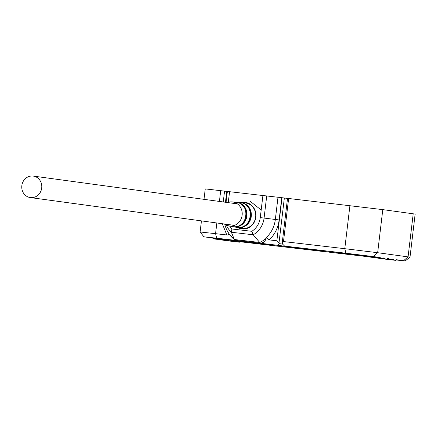 <?xml version="1.0" encoding="UTF-8"?>
<svg xmlns="http://www.w3.org/2000/svg" width="437" height="437" viewBox="0 0 437 437"><rect width="100%" height="100%" fill="white"/><g stroke="black" fill="none" stroke-linecap="round" stroke-linejoin="round"><path stroke-width="0.66" d="M241.219 202.631A13.378 12.34 97.8 0 1 245.19 202.397A13.378 12.34 97.8 0 1 245.414 202.424A13.378 12.34 97.8 0 1 255.853 217.222A13.378 12.34 97.8 0 1 242.022 228.961A13.378 12.34 97.8 0 1 241.803 228.933A13.378 12.34 97.8 0 1 237.815 227.611M218.926 238.504L239.815 241.093L218.926 238.504M240.263 241.677L270.23 245.233L240.312 241.645M204.008 199.338L205.253 188.904L282.002 197.715L276.861 240.792L278.997 242.874L279.188 243.633L278.008 245.326L325.117 251.614M278.997 242.874L284.35 197.999L282.002 197.715M284.35 197.999L287.513 198.431M201.441 220.882L200.119 231.987L215.567 233.664L216.845 222.979M222.291 223.722L226.836 234.975L215.567 233.664L216.714 238.198L203.91 236.81L200.119 231.987M223.93 239.705L223.695 240.044L226.18 240.383L215.911 239.192L226.18 240.383L227.207 239.782L212.994 238.433L212.568 238.018L203.91 236.81M220.335 239.793L230.61 240.989L220.335 239.793L220.188 239.416L220.335 239.793L217.85 239.454L217.418 239.039M215.911 239.192L215.763 238.81L215.911 239.192L213.425 238.853L212.994 238.433M229.185 241L239.46 242.191L229.185 241L229.037 240.618L229.185 241L226.699 240.661L226.268 240.241M224.76 240.394L235.035 241.59L224.76 240.394L224.613 240.017L224.76 240.394L222.275 240.055L221.843 239.64M324.467 251.657L240.153 241.748M229.583 226.016L231.905 228.988L251.854 231.31L253.22 234.784L259.72 242.475L260.971 243.327L278.008 245.326M262.014 243.469L265.035 241.044L266.373 237.455A27.952 25.783 -82.2 0 0 275.337 219.489L277.992 197.229M231.905 228.988L231.364 232.244L253.22 234.784A21.468 19.807 97.8 0 0 264.079 218.074L279.139 219.948L281.794 197.688M226.836 234.975C228.584 235.122 229.174 234.483 228.6 233.063L229.682 234.92L235.308 240.339L234.379 239.525L231.364 232.244A21.468 19.807 -82.2 0 1 226.339 225.055M265.035 241.044A28.924 26.684 -82.2 0 1 260.971 243.327L216.714 238.198M236.969 241.852L239.454 242.191L240.481 241.59L237.438 241.175L236.969 241.852L226.699 240.661M228.119 240.65L230.605 240.989L231.632 240.383L228.589 239.968L228.119 240.65L217.85 239.454M232.544 241.251L235.03 241.59L236.056 240.984L233.014 240.574L232.544 241.251L222.275 240.055M280.095 246.441L318.529 250.914L277.32 245.299L238.613 240.787L280.095 246.441L280.183 245.687M276.861 240.792L269.241 239.908L266.373 237.455M227.562 202.544A12.11 11.176 97.8 0 1 232.091 201.899A12.11 11.176 97.8 0 1 232.457 201.938A12.11 11.176 97.8 0 1 242.125 215.255A12.11 11.176 97.8 0 1 229.589 225.989A12.11 11.176 97.8 0 1 228.824 225.869A12.11 11.176 97.8 0 1 224.634 224.039M242.366 228.458A12.837 11.843 -82.2 0 0 255.645 217.085A12.837 11.843 -82.2 0 0 245.403 202.97A12.837 11.843 -82.2 0 0 245.01 202.932L240.82 202.599A12.602 11.624 -82.2 0 0 240.426 202.571L240.82 202.599A12.602 11.624 -82.2 0 1 241.208 202.637A12.602 11.624 -82.2 0 1 251.264 216.49A12.602 11.624 -82.2 0 1 238.225 227.661A12.602 11.624 -82.2 0 1 237.428 227.535L241.552 228.333A12.837 11.843 -82.2 0 0 242.366 228.458M30.492 197.595A10.849 10.007 -82.2 0 0 41.706 188.079A10.849 10.007 -82.2 0 0 33.239 176.078A10.849 10.007 -82.2 0 0 33.065 176.056A10.849 10.007 -82.2 0 0 21.85 185.572A10.849 10.007 -82.2 0 0 30.311 197.573A10.849 10.007 -82.2 0 0 30.492 197.595M396.151 259.933L399.445 260.261L396.315 259.818M359.755 255.11L338.872 252.52L359.755 255.11M288.628 198.485L287.524 198.365L282.253 242.546L283.487 241.563L288.628 198.485L382.79 209.623L415.15 214.07L410.01 257.153L377.655 252.706L382.79 209.623M349.922 205.608L344.782 248.691L377.655 252.706L373.165 256.552L380.217 257.513L379.982 257.852L369.047 256.579L368.62 256.164L380.217 257.513M373.165 256.552L345.929 253.225L344.782 248.691L283.487 241.563M282.253 242.546L282.499 244.015L284.607 246.097L331.093 252.428L369.292 256.869M413.211 213.769L408.076 256.852L403.586 260.698L405.192 260.944L396.091 259.982M403.586 260.698L396.534 259.736L395.507 260.337L393.021 259.999L393.491 259.321L392.109 259.13L391.082 259.736L388.597 259.398L389.067 258.72L387.685 258.529L386.658 259.13L384.172 258.791L384.642 258.114L383.26 257.928L382.233 258.529L379.748 258.191L379.982 257.852M382.233 258.529L371.963 257.338L382.233 258.529M386.658 259.136L376.388 257.939L386.658 259.13M391.082 259.736L380.813 258.54L391.082 259.736M395.507 260.337L385.237 259.146L395.507 260.337M345.929 253.225L284.634 246.097L331.093 252.428M369.216 256.787L329.006 251.308L290.299 246.796L331.781 252.455L369.265 256.836M379.748 258.191L369.473 256.994L371.963 257.338L371.811 256.956L371.963 257.338M384.172 258.791L373.897 257.601L376.388 257.939L376.235 257.562L376.388 257.939M388.597 259.398L378.322 258.201L380.813 258.54L380.66 258.163L380.813 258.54M393.021 259.999L382.746 258.802L385.237 259.146L385.084 258.764L385.237 259.146M369.473 256.994L369.047 256.579M382.746 258.802L382.32 258.387M378.322 258.201L377.896 257.786M373.897 257.601L373.471 257.185M219.412 201.435L220.707 190.587M282.521 244.086L279.188 243.633M266.734 195.814L264.079 218.074L260.277 217.615L262.932 195.355M251.854 231.31C256.623 228.125 259.425 223.564 260.277 217.615M229.594 191.482L228.3 202.298M226.765 191.275L225.454 202.26M226.066 202.342L227.387 191.242M224.558 191.035L223.258 201.96M228.944 233.746A28.247 26.056 -82.2 0 0 234.379 239.525L259.72 242.475A28.247 26.056 -82.2 0 0 266.368 238.099M224.727 224.105A27.952 25.783 -82.2 0 0 228.6 233.063M237.438 241.175L235.975 241.006M224.165 239.367L212.568 238.018M228.589 239.968L227.125 239.798M233.014 240.574L231.55 240.399M223.695 240.044L213.425 238.853M269.241 239.908C274.797 234.522 278.096 227.868 279.139 219.948M237.204 241.514L235.51 241.317M228.354 240.306L226.661 240.11M232.779 240.913L231.086 240.716M284.787 247.014L284.869 246.326M233.325 226.71C247.686 229.212 250.98 203.413 236.45 202.265L236.242 202.238A12.323 11.367 -82.2 0 0 235.865 202.2L236.242 202.238A12.367 11.411 -82.2 0 1 236.652 202.265L236.259 202.238A12.323 11.367 -82.2 0 1 246.075 215.791A12.323 11.367 -82.2 0 1 233.325 226.71L232.544 226.59A12.323 11.367 -82.2 0 0 233.325 226.71L233.123 226.688M239.946 203.385A12.121 11.182 97.8 0 1 246.512 216.075A12.121 11.182 97.8 0 1 236.788 226.546M236.641 227.382A12.558 11.586 -82.2 0 0 237.438 227.508A12.558 11.586 -82.2 0 0 250.434 216.375A12.558 11.586 -82.2 0 0 240.41 202.571L240.623 202.599C255.432 203.773 252.073 230.048 237.444 227.508L232.932 226.661A12.367 11.411 -82.2 0 0 233.314 226.743A12.367 11.411 -82.2 0 0 234.101 226.863A12.367 11.411 -82.2 0 0 246.9 215.9A12.367 11.411 -82.2 0 0 237.029 202.304A12.367 11.411 -82.2 0 0 236.652 202.265L240.416 202.571A12.558 11.586 -82.2 0 0 240.028 202.533M244.31 203.806A12.34 11.384 97.8 0 1 250.865 216.665A12.34 11.384 97.8 0 1 241.109 227.306M237.034 227.453A12.602 11.624 -82.2 0 0 237.428 227.535L237.034 227.453M241.94 228.95L238.138 227.672M241.541 202.653L245.55 202.44M250.106 201.238L261.184 209.995M393.491 259.321L392.027 259.152M389.067 258.72L387.603 258.546M384.642 258.114L383.178 257.945M393.256 259.66L391.563 259.463M388.832 259.059L387.138 258.862M384.407 258.453L382.714 258.256M336.474 253.028L336.556 252.34M331.781 252.455L331.869 251.701M228.824 225.869L232.544 226.59M232.091 201.899L235.865 202.2M33.239 176.078L237.417 203.888M30.311 197.573L234.489 225.383M405.192 260.944L410.01 257.153"/></g></svg>
